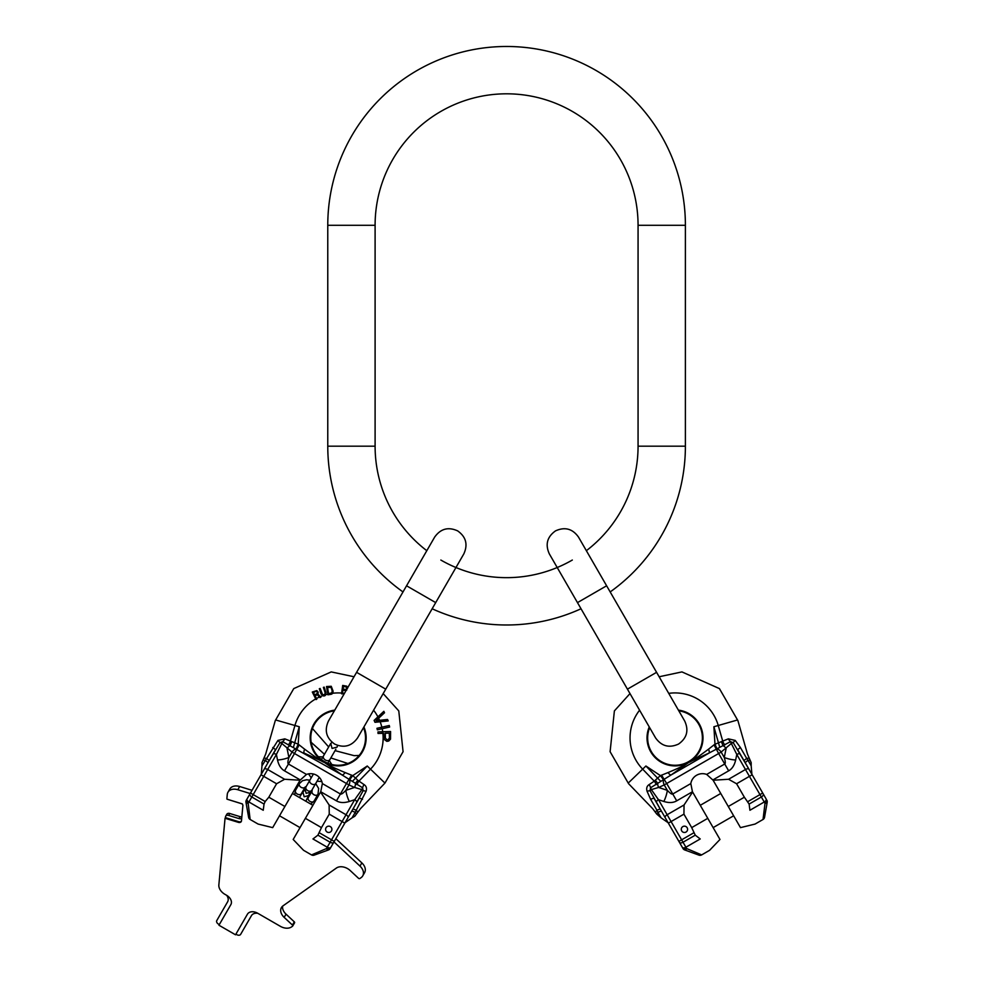<?xml version="1.0" encoding="UTF-8"?>
<svg xmlns="http://www.w3.org/2000/svg" width="984" height="984" viewBox="0 0 984 984"><rect width="100%" height="100%" fill="white"/><g stroke="black" fill="none" stroke-linecap="round" stroke-linejoin="round"><path stroke-width="1.48" d="M610.166 591.938A178.817 178.817 0 0 0 685.393 446.183L685.393 225.299A178.817 178.817 0 0 0 506.588 46.482A178.817 178.817 0 0 0 327.77 225.299L327.77 446.183A178.817 178.817 0 0 0 402.997 591.938M586.353 550.696A131.475 131.475 0 0 0 638.062 446.183L638.062 225.299A131.475 131.475 0 0 0 506.588 93.812A131.475 131.475 0 0 0 375.101 225.299L375.101 446.183A131.475 131.475 0 0 0 426.81 550.696M432.148 608.764A178.817 178.817 0 0 0 581.015 608.764M440.844 560.044A131.475 131.475 0 0 0 572.319 560.044M292.777 925.809L294.413 922.992A1.058 0.738 -150 0 0 294.29 921.836L286.024 914.148L284.167 917.371A10.517 7.441 30 0 1 281.412 907.605A10.517 7.441 30 0 1 282.998 905.87L336.356 868.072A10.517 7.441 30 0 1 350.218 870.557L358.483 878.257A1.058 0.738 -150 0 0 359.873 878.503L361.14 877.605A10.517 7.441 -150 0 0 362.739 875.871A10.517 7.441 -150 0 0 359.984 866.104L333.982 841.91M282.629 906.166A10.517 7.441 -150 0 0 286.024 914.148M362.739 875.871L364.597 872.648A10.517 7.441 -150 0 0 361.841 862.894L335.839 838.688M252.039 790.312L239.665 786.511A10.517 7.441 30 0 0 229.838 788.996L227.98 792.218A10.517 7.441 -150 0 0 227.267 794.469L226.91 798.344A3.161 2.226 -150 0 0 227.009 799.168L242.408 803.977M294.573 922.82L292.703 926.03A1.058 0.738 -150 0 1 292.543 926.215L291.596 926.879A10.517 7.441 -150 0 1 280.366 926.325L257.697 913.238A8.413 5.953 -150 0 0 247.439 914.185L235.533 934.8L218.952 925.231L230.859 904.616A8.413 5.953 -150 0 0 226.541 895.255L224.254 893.939A8.413 5.953 30 0 0 223.835 893.632A10.517 7.441 -150 0 1 218.854 884.887L225.053 818.27L238.3 822.329A3.161 2.226 -150 0 0 241.252 821.579A3.161 2.226 -150 0 0 241.461 820.914L242.925 805.183L242.212 803.854M242.285 803.891L227.009 799.168M250.17 793.522L237.808 789.734A10.517 7.441 -150 0 0 227.98 792.218M292.703 926.03A1.058 0.738 -150 0 0 292.433 925.058L284.167 917.371M225.053 818.27L225.422 817.618L238.669 821.689A3.161 2.226 -150 0 0 241.4 821.234M225.422 817.618L225.496 816.843A3.161 2.226 30 0 1 225.705 816.166A3.161 2.226 30 0 1 228.657 815.429L238.964 818.59A3.161 2.226 -150 0 0 241.72 818.098M225.705 816.166L226.824 814.235A3.161 2.226 30 0 1 229.776 813.497L240.084 816.659A3.161 2.226 -150 0 0 241.855 816.745M226.652 895.317A8.413 5.953 30 0 1 227.636 901.774L216.8 920.544A3.161 2.226 -150 0 0 218.411 924.062L219.321 924.579M235.902 934.16L236.812 934.677A3.161 2.226 -150 0 0 240.662 934.333L251.449 915.649A8.413 5.953 -150 0 1 257.808 913.312M305.224 786.954L301.362 793.658A3.37 2.374 30 0 1 297.254 794.026A3.37 2.374 30 0 1 295.532 790.287L299.394 783.584A3.37 2.374 30 0 0 301.116 787.335A3.37 2.374 30 0 0 305.224 786.954L306.196 786.524L304.917 788.75L306.147 793.35L310.747 792.12L311.165 790.902M317.98 794.322L314.105 801.013A3.37 2.374 -150 0 1 310.009 801.394A3.37 2.374 -150 0 1 308.275 797.655L312.149 790.951A3.37 2.374 -150 0 0 313.871 794.691A3.37 2.374 -150 0 0 317.98 794.322L318.656 788.504L315.679 783.584L319.271 777.36M246.344 800.164A3.161 1.82 30 0 0 248.165 803.313A3.161 1.501 170 0 1 245.975 802.292A3.161 3.161 0 0 1 246.344 800.164L272.851 754.248A3.161 1.574 30 0 1 276.381 754.457L282.752 741.678L342.137 774.998L362.592 787.778L363.133 790.73L354.178 806.929M352.333 781.382L355.581 778.098L357.856 780.349A5.264 1.341 132.9 0 0 355.445 783.645A5.264 2.854 114.1 0 1 354.56 787.446L361.854 789.599L362.592 787.778A5.264 1.833 118.9 0 1 364.006 784.568C366.294 786.007 366.995 788.258 366.097 791.296L356.233 810.238L353.022 808.922L359.32 798.012L330.144 848.552A3.161 3.161 0 0 1 328.496 849.93L314.179 855.145A3.161 3.161 70 0 1 311.522 854.911L326.503 848.552A3.161 1.501 70 0 0 328.496 849.93M331.682 845.896L330.833 847.359A3.161 1.661 -150 0 1 327.266 847.224L326.503 848.552A3.161 1.82 30 0 0 330.144 848.552M345.077 822.686L351.608 811.37A5.264 0.996 -150 0 1 355.224 812.366L352.063 817.839L345.077 822.686M315.716 698.923A44.981 44.981 0 0 0 294.929 725.503L299.271 726.745L298.201 744.162L304.634 749.181A5.264 1.538 117.2 0 0 304.044 753.006L324.117 762.219L342.137 774.998A5.264 1.538 122.8 0 0 345.15 772.575L352.715 775.638L367.253 766.007L384.953 783.079L360.427 808.713L354.806 816.253L352.063 817.839M384.953 783.079L403.071 751.702L398.778 710.915L383.182 693.585M354.031 676.758L331.227 671.912L293.761 688.591L275.286 720.583L265.692 754.027L261.978 762.661L261.978 765.823L277.955 740.411L284.831 738.849L298.201 744.162L296.221 748.738M249.911 793.99A3.161 1.661 30 0 0 251.806 797.003L264.044 804.076L263.245 810.262C256.43 828.442 256.43 828.442 263.245 810.262L248.927 801.997L267.685 769.5A3.161 1.574 30 0 0 264.167 769.291L267.808 762.981L261.277 774.297L261.978 765.823M267.808 762.981A5.264 0.996 30 0 0 265.139 760.349A5.264 0.996 -150 0 1 267.808 762.981L279.923 742.686A3.161 0.701 30 0 1 281.547 743.24L292.027 752.071A5.264 2.854 125.9 0 1 296.565 748.935L298.509 744.371M273.195 753.67L275.52 749.624L272.777 747.52M272.851 754.248L275.52 749.624M250.465 793.03L248.14 797.052L250.465 793.03L265.188 801.529L268.817 797.212L284.893 806.499L272.691 827.63L258.103 824.063L250.145 819.475A3.161 3.161 -10 0 1 248.62 817.286L245.975 802.292M247.033 798.971A3.161 1.661 30 0 0 248.927 801.997L248.165 803.313L250.145 819.475M312.949 838.958C300.612 853.952 300.612 853.952 312.949 838.958L317.906 835.17L330.144 842.23L327.266 847.224L312.949 838.958M264.044 804.076L265.188 801.529M311.522 854.911L303.564 850.311L293.183 839.463L305.384 818.331L321.473 827.618L317.906 835.17M261.006 774.752L276.59 783.756L284.597 779.266L300.058 780.226L284.893 806.499M300.058 780.226L306.504 774.433A11.833 11.833 0 0 1 322.358 783.584L320.735 791.751L336.466 800.841C339.849 802.858 344.129 803.067 349.32 801.48A15.781 6.248 71.6 0 1 345.827 790.349L348.951 784.937L346.466 783.498L351.62 775.134M305.384 818.331L320.735 791.751M334.363 710.817A27.343 27.343 0 0 0 324.486 761.591A27.343 27.343 0 0 0 363.514 727.643M318.201 692.096L317.893 694.04L318.201 692.096L316.811 690.584L312.285 692.035L316.036 699.575L316.799 699.194L315.126 695.823L317.291 694.741L319.984 697.594L320.882 697.152L319.984 697.594M304.634 749.181C317.045 758.381 323.552 762.723 324.13 762.194C327.34 763.486 322.518 763.129 345.15 772.575M373.588 710.202A44.981 44.981 0 0 1 377.905 716.856L374.461 720.067M341.534 693.769L341.571 693.536A43.714 43.714 0 0 1 342.432 693.597L341.534 693.769L342.383 693.892L342.899 690.165L345.298 690.497L345.47 691.58M332.469 693.511L333.072 691.051L332.912 692.711L331.3 694.261L332.469 693.511M325.704 694.925L325.925 692.404L325.704 694.925M324.659 695.836L325.273 695.442L324.659 695.836M323.711 696.045L321.055 694.003L323.711 696.045A43.714 43.714 0 0 1 325.064 695.577M316.454 698.505A44.981 44.981 0 0 1 319.431 697.016L317.291 694.741L315.126 695.823L316.799 699.194L316.036 699.575M323.379 687.398L325.114 692.674L323.379 687.398L324.191 687.127L325.925 692.404M321.055 694.003L319.32 688.739L320.132 688.468L322.666 694.802L324.806 694.47L325.114 692.674M331.3 694.261L327.93 694.827L326.516 686.537L331.239 686.279L333.072 691.051M330.071 687.016L331.51 687.865L332.223 691.199L331.141 687.385L327.537 687.447L330.071 687.016M327.537 687.447L328.594 693.634L331.657 692.921L332.223 691.199M342.432 693.597L342.899 690.165L345.298 690.497M346.196 690.264L346.811 689.981L346.208 690.313M341.571 693.536L342.69 685.43L346.762 686.18L347.647 688.111M343.047 689.095L343.416 686.438L346.503 687.041L346.725 688.529L346.503 687.041L343.416 686.438L343.047 689.095L345.728 689.476L346.725 688.529M377.512 717.238L383.858 711.334L384.51 712.773L376.011 720.682L387.561 719.476L388.213 720.915L374.978 722.305L374.104 720.399L377.512 717.238A43.714 43.714 0 0 1 378.2 718.64M389.627 727.041L377.315 729.833L376.97 728.295L389.27 725.503L389.627 727.041L388.951 727.188M381.976 731.764A43.714 43.714 0 0 1 382.149 733.338L383.662 733.301L384.104 739.341L386.847 741.358L384.104 739.341L383.662 733.301L378.016 733.461L377.967 731.887L390.587 731.518L390.537 739.144L388.717 741.038L386.847 741.358M385.261 733.252L389.295 733.129L389.443 738.135L387.868 739.759L389.443 738.135L389.295 733.129L385.261 733.252L385.408 738.246L387.069 739.771M317.893 694.04L320.882 697.152M314.646 694.864L313.441 692.453L316.331 691.223L317.352 692.306L316.331 691.223L313.441 692.453L314.646 694.864L317.069 693.659L317.352 692.306M382.149 733.338L378.016 733.461L378.311 731.875M387.561 719.476L379.553 720.313A44.981 44.981 0 0 0 378.619 718.259L378.963 717.939M277.955 740.411A5.264 0.849 41.1 0 1 279.923 742.686L282.752 741.678A5.264 1.833 121.1 0 0 284.831 738.849M288.3 744.962A5.264 1.87 113.2 0 0 290.317 741.579L294.929 725.503L275.643 719.968M291.547 742.071A5.264 1.341 107.1 0 1 289.899 745.798A5.264 2.854 125.9 0 0 287.057 748.48L288.915 757.483C287.722 761.382 287.574 763.547 288.447 764.002L294.511 753.51L292.027 752.071L288.915 757.483A15.781 6.248 168.4 0 1 277.525 760.017C278.718 765.294 281.055 768.898 284.511 770.841L300.231 779.918M293.416 747.36L299.271 726.745M322.358 783.584L340.402 794.002L346.466 783.498L294.511 753.51L299.185 744.863M374.978 722.305L380.144 721.764A44.981 44.981 0 0 1 381.841 727.188M357.856 780.349L364.006 784.568M356.971 784.617A5.264 1.87 126.8 0 1 358.889 781.173L370.513 769.144A44.981 44.981 0 0 0 382.899 733.326M359.32 798.012L362.518 799.328M356.663 802.624A3.161 1.574 -150 0 0 354.72 799.684L361.854 789.599A3.161 0.701 -150 0 1 363.133 790.73A5.264 0.849 -161.1 0 1 366.097 791.296M269.222 760.534L266.48 758.418L263.958 758.074M320.563 792.059L329.123 804.974L329.246 814.149L321.473 827.618M276.59 783.756L268.817 797.212M331.473 830.902A3.161 3.161 0 0 0 330.317 826.585A3.161 3.161 0 0 0 326.012 827.741A3.161 3.161 0 0 0 327.155 832.058A3.161 3.161 0 0 0 331.473 830.902M336.466 800.841L340.402 794.002C341.227 794.543 343.035 793.325 345.827 790.349L354.56 787.446L348.951 784.937A5.264 2.854 114.1 0 0 349.406 779.439L352.383 775.478M349.738 779.635L352.715 775.638L355.581 778.098L367.253 766.007M357.795 812.243L356.233 810.238L355.224 812.366L356.491 813.989M279.53 815.785L300.022 827.618M292.408 793.473L312.912 805.306M668.087 822.686L661.556 811.37A5.264 0.996 -30 0 0 657.939 812.366L661.1 817.839L668.087 822.686M766.831 800.164A3.161 3.161 0 0 1 767.2 802.292A3.161 3.161 0 0 0 766.831 800.164A3.161 1.82 150 0 1 765.011 803.313L764.236 801.997A3.161 1.661 150 0 0 766.142 798.971L745.355 762.981A5.264 0.996 150 0 1 748.037 760.349L746.684 758.418L743.941 760.534L740.312 754.248A3.161 1.574 150 0 0 736.795 754.457L730.423 741.678L709.132 753.006L689.046 762.219L671.039 774.998L650.572 787.778L650.043 790.73L660.141 808.922L656.943 810.238L657.939 812.366L656.672 813.989L652.736 808.713L628.579 783.694L610.105 751.702L614.385 710.915L629.994 693.585M658.997 806.929L683.019 848.552A3.161 3.161 0 0 0 684.679 849.93A3.161 1.501 110 0 0 686.672 848.552A3.161 1.82 150 0 1 683.019 848.552M678.899 841.406L681.629 839.832L683.019 842.23A3.161 1.661 -30 0 1 679.452 842.378L682.342 847.359A3.161 1.661 -30 0 0 685.897 847.224L700.227 838.958C712.564 853.952 712.564 853.952 700.227 838.958L695.257 835.17L683.019 842.23L686.672 848.552L701.641 854.911L709.599 850.311L719.981 839.463L707.779 818.331L691.703 827.618L695.257 835.17M656.193 784.617A5.264 1.87 53.2 0 0 654.274 781.173L649.169 784.568A5.264 1.833 61.1 0 1 650.572 787.778L651.322 789.599A3.161 0.701 -30 0 0 650.043 790.73A5.264 0.849 -18.9 0 0 647.078 791.296L650.645 799.328L653.843 798.012L661.556 811.37M656.672 813.989L661.1 817.839M627.435 689.157L577.473 602.614L606.624 585.788L684.716 721.063C688.972 730.411 686.918 738.074 678.566 744.052C669.206 748.295 661.543 746.241 655.565 737.889L627.435 689.157L656.586 672.33L659.145 676.758L681.949 671.912L719.415 688.591L737.889 720.583L747.471 754.027L751.186 762.661L751.186 765.823L748.037 760.349L750.079 760.066M743.941 760.534L751.899 774.297L751.186 765.823M752.157 774.752L749.427 776.339L745.478 769.5A3.161 1.574 150 0 1 749.009 769.291L733.24 742.686A3.161 0.701 150 0 0 731.629 743.24L721.137 752.071A5.264 2.854 54.1 0 0 716.598 748.935L714.667 744.371L708.541 749.181C696.119 758.381 689.624 762.723 689.034 762.194C685.823 763.486 690.657 763.129 668.013 772.575L660.449 775.638L645.91 766.007L642.663 769.144L654.274 781.173L657.583 778.098L645.91 766.007M739.98 753.67L737.656 749.624L740.399 747.52L735.22 740.411L728.344 738.849L714.667 744.371M740.312 754.248L737.656 749.624M762.711 793.03L765.035 797.052L762.711 793.03L759.968 794.605L749.427 776.339L736.586 783.756L728.578 779.266L713.105 780.226L706.672 774.433A11.833 11.833 0 0 0 690.817 783.584L692.441 791.751L676.709 800.841C673.327 802.858 669.034 803.067 663.843 801.48A15.781 6.248 108.4 0 0 667.349 790.349L664.225 784.937L666.697 783.498L661.556 775.134M767.2 802.292L764.556 817.286A3.161 3.161 10 0 1 763.03 819.475L765.011 803.313A3.161 1.501 10 0 0 767.2 802.292M763.264 793.99A3.161 1.661 150 0 1 761.358 797.003L764.236 801.997L749.919 810.262C756.733 828.442 756.733 828.442 749.919 810.262L749.119 804.076L744.359 797.212L728.283 806.499L740.485 827.63L755.072 824.063L763.03 819.475M684.679 849.93L698.984 855.145A3.161 3.161 -70 0 0 701.641 854.911M656.513 802.624A3.161 1.574 -30 0 1 658.456 799.684L681.629 839.832L693.622 832.907M655.307 780.349A5.264 1.341 47.1 0 1 657.718 783.645A5.264 2.854 65.9 0 0 658.616 787.446L651.322 789.599L658.456 799.684L663.843 801.48M649.169 784.568C646.869 786.007 646.181 788.258 647.078 791.296M724.876 744.962A5.264 1.87 66.8 0 1 722.859 741.579L718.246 725.503L737.533 719.968M735.22 740.411A5.264 0.849 138.9 0 0 733.24 742.686L730.423 741.678A5.264 1.833 58.9 0 1 728.344 738.849M721.629 742.071A5.264 1.341 72.9 0 0 723.277 745.798A5.264 2.854 54.1 0 1 726.118 748.48L724.261 757.483C725.454 761.382 725.602 763.547 724.716 764.002L718.652 753.51L721.137 752.071L724.261 757.483A15.781 6.248 11.6 0 0 735.651 760.017C734.445 765.294 732.121 768.898 728.664 770.841L712.933 779.918M719.759 747.36L713.892 726.745L714.974 744.162L716.942 748.738M676.709 800.841L666.697 783.498L718.652 753.51L713.99 744.863M713.105 780.226L728.283 806.499M692.441 791.751L707.779 818.331M692.613 792.059L684.052 804.974L683.929 814.149L691.703 827.618M736.586 783.756L744.359 797.212M681.703 830.902A3.161 3.161 0 0 1 682.859 826.585A3.161 3.161 0 0 1 687.164 827.741A3.161 3.161 0 0 1 686.008 832.058A3.161 3.161 0 0 1 681.703 830.902M690.817 783.584L672.761 794.002C671.937 794.543 670.129 793.325 667.349 790.349L658.616 787.446L664.225 784.937A5.264 2.854 65.9 0 1 663.769 779.439L660.781 775.478M663.437 779.635L660.449 775.638L657.583 778.098L660.83 781.382M668.013 772.575A5.264 1.538 57.2 0 0 671.039 774.998L709.132 753.006A5.264 1.538 62.8 0 0 708.541 749.181M649.661 727.643A27.343 27.343 0 0 0 688.689 761.591A27.343 27.343 0 0 0 678.812 710.817L684.716 721.063M653.843 798.012L650.645 799.328L656.943 810.238L655.369 812.243M744.863 762.133L745.355 762.981A5.264 0.996 -30 0 1 748.037 760.349M733.646 815.785L713.142 827.618M720.755 793.473L700.264 805.306M375.101 446.183L327.77 446.183M375.101 225.299L327.77 225.299M638.062 225.299L685.393 225.299M638.062 446.183L685.393 446.183M371.165 680.744L356.589 672.33L328.447 721.063C324.203 730.411 326.257 738.074 334.609 744.052C343.957 748.295 351.62 746.241 357.598 737.889L385.74 689.157L371.165 680.744M385.74 689.157L435.703 602.614L421.127 594.201L406.552 585.788L356.589 672.33M238.3 822.329L238.669 821.689M238.964 818.59L240.084 816.659M228.657 815.429L229.776 813.497M294.29 921.836L292.433 925.058M361.841 862.894L359.984 866.104M237.808 789.734L239.665 786.511M311.83 790.25A3.37 2.374 30 0 1 307.721 790.632A3.37 2.374 30 0 1 305.999 786.88L309.862 780.189A3.37 2.374 30 0 0 311.584 783.928A3.37 2.374 30 0 0 315.692 783.547L310.747 792.12L312.026 789.894L312.149 790.951M335.864 749.242L329.874 759.623A3.678 2.608 -150 0 1 325.384 760.029A3.678 2.608 -150 0 1 323.502 755.933L330.722 743.424L332.075 748.443L337.106 747.102L337.586 745.405M363.92 726.955A27.982 27.982 0 0 1 324.166 762.133A27.982 27.982 0 0 1 334.769 710.128M344.437 693.363A44.981 44.981 0 0 0 342.493 693.13M341.632 693.056A44.981 44.981 0 0 0 332.604 693.265M327.807 694.138A44.981 44.981 0 0 0 325.802 694.655M322.481 695.75A44.981 44.981 0 0 0 320.353 696.598M327.918 694.753A43.714 43.714 0 0 1 332.002 693.929M378.963 720.374A43.714 43.714 0 0 1 379.541 721.826M381.189 727.336A43.714 43.714 0 0 1 381.521 728.873M382.714 731.752A44.981 44.981 0 0 0 382.186 728.726M349.32 801.48L354.72 799.684L330.144 842.23A3.161 1.661 -150 0 0 333.711 842.378M347.967 817.679A3.161 1.574 -150 0 0 346.024 814.727L329.123 804.974M344.818 823.141L329.246 814.149M334.265 841.406L319.554 832.907M284.597 779.266L267.685 769.5L276.381 754.457L277.525 760.017M265.139 760.349L263.097 760.066M284.511 770.841L288.447 764.002L306.504 774.433M668.357 823.141L683.929 814.149M665.196 817.679A3.161 1.574 -30 0 1 667.14 814.727L684.052 804.974M639.588 710.202A44.981 44.981 0 0 0 642.663 769.144L628.222 783.079M668.726 693.363A44.981 44.981 0 0 1 718.246 725.503L713.892 726.745M740.399 747.52L746.684 758.418L749.218 758.074M728.578 779.266L745.478 769.5L736.795 754.457L735.651 760.017M749.119 804.076L761.358 797.003L759.968 794.605L747.988 801.529M728.664 770.841L724.716 764.002L706.672 774.433M678.406 710.128A27.982 27.982 0 0 1 689.009 762.133A27.982 27.982 0 0 1 649.255 726.955M435.703 602.614L463.833 553.881C468.077 544.533 466.035 536.87 457.671 530.893C448.323 526.649 440.66 528.703 434.682 537.055L406.552 585.788M311.165 742.293L324.462 754.273L322.912 756.942L318.324 756.721M331.78 764.494L329.296 760.62L330.833 757.951L347.856 763.473M312.469 728.541L328.681 746.967M335.052 750.644L354.08 755.638L359.111 755.478M309.689 793.239L305.852 801.234M299.468 797.544L302.838 791.726L304.179 796.757L309.21 795.404L307.967 797.557M304.474 790.226L301.596 793.879M308.546 773.854L311.215 777.84L309.849 780.214L313.441 773.99M315.679 783.584L317.032 781.234L321.829 781.53M305.999 786.88L305.766 787.778M299.394 783.584L302.543 780.681L306.627 779.771L309.849 780.214M301.362 793.658L301.338 794.309M295.532 790.287L294.61 794.74M310.723 804.039L314.105 801.013M331.952 742.145L329.48 745.564M323.502 755.933L321.424 759.525M329.874 759.623L327.795 763.215M268.706 761.431L269.087 760.767M353.022 808.922L351.608 811.37M606.624 585.788L578.481 537.055C572.504 528.703 564.841 526.649 555.493 530.893C547.141 536.87 545.087 544.533 549.33 553.881L577.473 602.614M661.273 810.89L660.916 810.262M660.658 809.82L660.276 809.143"/></g></svg>
